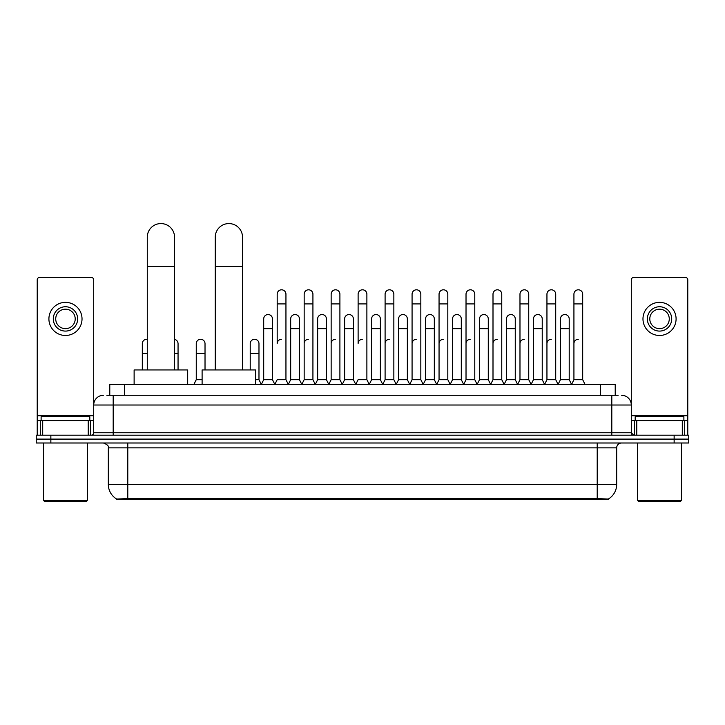<?xml version="1.0" encoding="UTF-8"?>
<svg xmlns="http://www.w3.org/2000/svg" width="725" height="725" viewBox="0 0 725 725"><rect width="100%" height="100%" fill="white"/><g stroke="black" fill="none" stroke-linecap="round" stroke-linejoin="round"><path stroke-width="1.09" d="M106.856 395.27L113.191 395.27L106.856 395.27L109.783 395.27L109.783 384.558L615.217 384.558L615.217 395.27M608.402 499.48L116.598 499.48L116.598 498.999M108.315 484.382L127.79 484.382L127.79 447.86L108.315 447.86L108.315 484.382A17.047 17.047 0 0 0 116.653 499.036L129.739 498.537L595.261 498.537L608.347 499.036A17.047 17.047 0 0 0 616.685 484.382L616.685 447.86A4.867 4.867 0 0 1 621.552 442.993M688.75 442.993L688.75 439.096L36.25 439.096L36.25 442.993L50.859 442.993L50.859 439.096L36.25 439.096L36.25 435.199L50.859 435.199L50.859 439.096L688.75 439.096L688.75 442.993L50.859 442.993M103.448 395.27A9.742 9.742 0 0 0 93.706 405.012L93.706 432.762A2.438 2.438 0 0 1 91.278 435.199M621.552 395.27A9.742 9.742 0 0 1 631.294 405.012L113.191 405.012L113.191 395.27L618.144 395.27M682.298 435.199L682.298 420.591L687.78 420.591L687.78 435.199L687.78 279.868A2.438 2.438 0 0 0 685.342 277.43L633.722 277.43A2.438 2.438 0 0 0 631.294 279.868L631.294 432.762L633.722 435.199M688.75 435.199L688.75 439.096L688.75 435.199L50.859 435.199M88.233 435.199L88.233 420.591L42.703 420.591L42.703 435.199M113.191 435.199L113.191 405.012L93.706 405.012L93.706 279.868A2.438 2.438 0 0 0 91.278 277.43L39.657 277.43A2.438 2.438 0 0 0 37.22 279.868L37.22 420.591L42.703 420.591M88.233 420.591L93.706 420.591M37.22 435.199L37.22 420.591M65.468 306.748A12.171 12.171 0 0 0 53.297 318.918A12.171 12.171 0 0 0 65.468 331.089A12.171 12.171 0 0 0 77.638 318.918A12.171 12.171 0 0 0 65.468 306.748M65.468 309.176A9.742 9.742 0 0 0 55.725 318.918A9.742 9.742 0 0 0 65.468 328.661A9.742 9.742 0 0 0 75.21 318.918A9.742 9.742 0 0 0 65.468 309.176M65.468 335.476A16.557 16.557 0 0 0 82.025 318.918A16.557 16.557 0 0 0 65.468 302.361A16.557 16.557 0 0 0 48.91 318.918A16.557 16.557 0 0 0 65.468 335.476M86.402 501.428L44.524 501.428L43.554 500.449L87.381 500.449L86.402 501.428M43.554 442.993L43.554 500.449M87.381 442.993L87.381 500.449M89.809 420.591L89.809 416.694L41.117 416.694L41.117 420.591M147.275 369.949L147.275 237.211A13.63 13.63 0 0 1 160.905 223.572A13.63 13.63 0 0 1 174.544 237.211A13.63 13.63 0 0 0 160.905 223.572M174.544 369.949L174.544 237.211M187.684 384.558L187.684 369.949L134.125 369.949L134.125 384.558M215.252 369.949L215.252 237.211A13.63 13.63 0 0 1 228.882 223.572A13.63 13.63 0 0 1 242.522 237.211A13.63 13.63 0 0 0 228.882 223.572M242.522 369.949L242.522 237.211M255.662 384.558L255.662 369.949L202.103 369.949L202.103 384.558M274.757 384.558L277.186 379.692L285.949 379.692L288.387 384.558M285.949 379.692L285.949 294.178A4.386 4.386 0 0 0 281.572 289.801A4.386 4.386 0 0 1 281.844 289.81M281.572 339.273A4.386 4.386 0 0 0 277.186 343.659L277.186 303.92L285.949 303.92M277.186 303.92L277.186 294.178A4.386 4.386 0 0 1 281.572 289.801M301.727 384.558L304.165 379.692L312.928 379.692L315.366 384.558M312.928 379.692L312.928 294.178A4.386 4.386 0 0 0 308.551 289.801A4.386 4.386 0 0 1 308.823 289.81M304.165 379.692L304.165 303.92L312.928 303.92M304.165 303.92L304.165 294.178A4.386 4.386 0 0 1 308.551 289.801M328.706 384.558L331.144 379.692L339.907 379.692L342.345 384.558M339.907 379.692L339.907 294.178A4.386 4.386 0 0 0 335.521 289.801A4.386 4.386 0 0 1 335.802 289.81M331.144 379.692L331.144 303.92L339.907 303.92M331.144 303.92L331.144 294.178A4.386 4.386 0 0 1 335.521 289.801M355.685 384.558L358.114 379.692L366.886 379.692L369.315 384.558M366.886 379.692L366.886 294.178A4.386 4.386 0 0 0 362.5 289.801A4.386 4.386 0 0 1 362.772 289.81M362.5 339.273A4.386 4.386 0 0 0 358.114 343.659L358.114 303.92L366.886 303.92M358.114 303.92L358.114 294.178A4.386 4.386 0 0 1 362.5 289.801M382.655 384.558L385.093 379.692L393.856 379.692L396.294 384.558M409.707 384.413L407.35 379.692L398.578 379.692L396.222 384.413L393.856 379.692L393.856 294.178A4.386 4.386 0 0 0 389.479 289.801A4.386 4.386 0 0 1 389.751 289.81M369.243 384.413L371.608 379.692L380.371 379.692L382.737 384.413L385.093 379.692L385.093 303.92L393.856 303.92M385.093 303.92L385.093 294.178A4.386 4.386 0 0 1 389.479 289.801M409.634 384.558L412.072 379.692L420.835 379.692L423.273 384.558M450.243 384.558L447.814 379.692L439.051 379.692L436.686 384.413L434.32 379.692L425.557 379.692L423.201 384.413L420.835 379.692L420.835 294.178A4.386 4.386 0 0 0 416.449 289.801A4.386 4.386 0 0 1 416.73 289.81M412.072 379.692L412.072 303.92L420.835 303.92M412.072 303.92L412.072 294.178A4.386 4.386 0 0 1 416.449 289.801M477.222 384.558L474.784 379.692L466.021 379.692L463.665 384.413L461.299 379.692L452.536 379.692L450.171 384.413L447.814 379.692L447.814 303.92L439.051 303.92L439.051 379.692L436.613 384.558M439.051 303.92L439.051 294.178A4.386 4.386 0 0 1 443.709 289.81A4.386 4.386 0 0 1 447.814 294.178L447.814 303.92M504.201 384.558L501.763 379.692L493 379.692L490.635 384.413L488.278 379.692L479.515 379.692L477.15 384.413L474.784 379.692L474.784 303.92L466.021 303.92L466.021 379.692L463.592 384.558M466.021 303.92L466.021 294.178A4.386 4.386 0 0 1 470.679 289.81A4.386 4.386 0 0 1 474.784 294.178L474.784 303.92M531.18 384.558L528.743 379.692L519.979 379.692L517.614 384.413L515.257 379.692L506.485 379.692L504.129 384.413L501.763 379.692L501.763 303.92L493 303.92L493 379.692L490.562 384.558M493 303.92L493 294.178A4.386 4.386 0 0 1 497.658 289.81A4.386 4.386 0 0 1 501.763 294.178L501.763 303.92M558.15 384.558L555.722 379.692L546.949 379.692L544.593 384.413L542.228 379.692L533.464 379.692L531.099 384.413L528.743 379.692L528.743 303.92L519.979 303.92L519.979 379.692L517.541 384.558M519.979 303.92L519.979 294.178A4.386 4.386 0 0 1 524.637 289.81A4.386 4.386 0 0 1 528.743 294.178L528.743 303.92M571.49 384.558L573.928 379.692L573.928 303.92L582.692 303.92L582.692 379.692L585.129 384.558L582.692 379.692L573.928 379.692L571.572 384.413L569.207 379.692L560.443 379.692L558.078 384.413L555.722 379.692L555.722 303.92L546.949 303.92L546.949 379.692L544.52 384.558M546.949 303.92L546.949 294.178A4.386 4.386 0 0 1 551.607 289.81A4.386 4.386 0 0 1 555.722 294.178L555.722 303.92M573.928 303.92L573.928 294.178A4.386 4.386 0 0 1 578.586 289.81A4.386 4.386 0 0 1 582.692 294.178L582.692 303.92M261.263 384.558L263.701 379.692L272.464 379.692L274.829 384.413M272.464 379.692L272.464 318.918A4.386 4.386 0 0 0 268.359 314.541A4.386 4.386 0 0 1 272.464 318.918M263.701 379.692L263.701 328.661L272.464 328.661M263.701 328.661L263.701 318.918A4.386 4.386 0 0 1 268.359 314.541M288.314 384.413L290.68 379.692L299.443 379.692L301.799 384.413M299.443 379.692L299.443 318.918A4.386 4.386 0 0 0 295.338 314.541A4.386 4.386 0 0 1 299.443 318.918M290.68 379.692L290.68 328.661L299.443 328.661M290.68 328.661L290.68 318.918A4.386 4.386 0 0 1 295.338 314.541M315.293 384.413L317.65 379.692L326.422 379.692L328.778 384.413M326.422 379.692L326.422 318.918A4.386 4.386 0 0 0 322.308 314.541A4.386 4.386 0 0 1 326.422 318.918M317.65 379.692L317.65 328.661L326.422 328.661M317.65 328.661L317.65 318.918A4.386 4.386 0 0 1 322.308 314.541M342.263 384.413L344.629 379.692L353.392 379.692L355.757 384.413M353.392 379.692L353.392 318.918A4.386 4.386 0 0 0 349.287 314.541A4.386 4.386 0 0 1 353.392 318.918M344.629 379.692L344.629 328.661L353.392 328.661M344.629 328.661L344.629 318.918A4.386 4.386 0 0 1 349.287 314.541M380.371 379.692L380.371 318.918A4.386 4.386 0 0 0 376.266 314.541A4.386 4.386 0 0 1 380.371 318.918M371.608 379.692L371.608 328.661L380.371 328.661M371.608 328.661L371.608 318.918A4.386 4.386 0 0 1 376.266 314.541M407.35 379.692L407.35 318.918A4.386 4.386 0 0 0 403.236 314.541A4.386 4.386 0 0 1 407.35 318.918M398.578 379.692L398.578 328.661L407.35 328.661M398.578 328.661L398.578 318.918A4.386 4.386 0 0 1 403.236 314.541M434.32 379.692L434.32 318.918A4.386 4.386 0 0 0 430.215 314.541A4.386 4.386 0 0 1 434.32 318.918M425.557 379.692L425.557 328.661L434.32 328.661M425.557 328.661L425.557 318.918A4.386 4.386 0 0 1 430.215 314.541M461.299 379.692L461.299 318.918A4.386 4.386 0 0 0 457.194 314.541A4.386 4.386 0 0 1 461.299 318.918M452.536 379.692L452.536 328.661L461.299 328.661M452.536 328.661L452.536 318.918A4.386 4.386 0 0 1 457.194 314.541M488.278 379.692L488.278 318.918A4.386 4.386 0 0 0 484.173 314.541A4.386 4.386 0 0 1 488.278 318.918M479.515 379.692L479.515 328.661L488.278 328.661M479.515 328.661L479.515 318.918A4.386 4.386 0 0 1 484.173 314.541M515.257 379.692L515.257 318.918A4.386 4.386 0 0 0 511.143 314.541A4.386 4.386 0 0 1 515.257 318.918M506.485 379.692L506.485 328.661L515.257 328.661M506.485 328.661L506.485 318.918A4.386 4.386 0 0 1 511.143 314.541M542.228 379.692L542.228 318.918A4.386 4.386 0 0 0 538.122 314.541A4.386 4.386 0 0 1 542.228 318.918M533.464 379.692L533.464 328.661L542.228 328.661M533.464 328.661L533.464 318.918A4.386 4.386 0 0 1 538.122 314.541M569.207 379.692L569.207 318.918A4.386 4.386 0 0 0 565.101 314.541A4.386 4.386 0 0 1 569.207 318.918M560.443 379.692L560.443 328.661L569.207 328.661M560.443 328.661L560.443 318.918A4.386 4.386 0 0 1 565.101 314.541M142.308 369.949L142.308 353.392L147.275 353.392M142.308 353.392L142.308 343.659A4.386 4.386 0 0 1 147.275 339.309A4.386 4.386 0 0 0 146.967 339.282M682.298 420.591L636.768 420.591L636.768 435.199M631.294 420.591L636.768 420.591M631.294 435.199L631.294 432.762L611.809 432.762L611.809 395.27M659.533 306.748A12.171 12.171 0 0 0 647.362 318.918A12.171 12.171 0 0 0 659.533 331.089A12.171 12.171 0 0 0 671.703 318.918A12.171 12.171 0 0 0 659.533 306.748M659.533 309.176A9.742 9.742 0 0 0 649.79 318.918A9.742 9.742 0 0 0 659.533 328.661A9.742 9.742 0 0 0 669.275 318.918A9.742 9.742 0 0 0 659.533 309.176M659.533 335.476A16.557 16.557 0 0 0 676.09 318.918A16.557 16.557 0 0 0 659.533 302.361A16.557 16.557 0 0 0 642.975 318.918A16.557 16.557 0 0 0 659.533 335.476M680.476 501.428L638.598 501.428L637.619 500.449L681.446 500.449L680.476 501.428M637.619 442.993L637.619 500.449M681.446 442.993L681.446 500.449M683.883 420.591L683.883 416.694L635.191 416.694L635.191 420.591M178.051 369.949L178.051 343.659A4.386 4.386 0 0 0 174.544 339.363A4.386 4.386 0 0 1 178.051 343.659M193.82 384.558L196.257 379.692L202.103 379.692M205.021 369.949L205.021 343.659A4.386 4.386 0 0 0 200.916 339.282A4.386 4.386 0 0 1 205.021 343.659M196.257 379.692L196.257 353.392L205.021 353.392M196.257 353.392L196.257 343.659A4.386 4.386 0 0 1 200.916 339.282M255.662 379.692L258.979 379.692L261.335 384.413M258.979 379.692L258.979 343.659A4.386 4.386 0 0 0 254.865 339.282A4.386 4.386 0 0 1 258.979 343.659M250.216 369.949L250.216 353.392L258.979 353.392M250.216 353.392L250.216 343.659A4.386 4.386 0 0 1 254.865 339.282M304.165 343.659A4.386 4.386 0 0 1 308.551 339.273M331.144 343.659A4.386 4.386 0 0 1 335.521 339.273M385.093 343.659A4.386 4.386 0 0 1 389.479 339.273M412.072 343.659A4.386 4.386 0 0 1 416.449 339.273M439.051 343.659A4.386 4.386 0 0 1 443.428 339.273M466.021 343.659A4.386 4.386 0 0 1 470.407 339.273M493 379.692L493 343.659A4.386 4.386 0 0 1 497.386 339.273M519.979 343.659A4.386 4.386 0 0 1 524.356 339.273M555.722 379.692L555.722 343.659M546.949 343.659A4.386 4.386 0 0 1 551.335 339.273M573.928 343.659A4.386 4.386 0 0 1 578.314 339.273M595.261 499.48L595.261 498.537M129.739 499.48L129.739 498.537M124.392 395.27L124.392 384.558M600.608 395.27L600.608 384.558M597.21 442.993L597.21 447.86L127.79 447.86L127.79 442.993M616.685 447.86L597.21 447.86L597.21 484.382L616.685 484.382M597.21 498.628L597.21 484.382L127.79 484.382L127.79 498.628M674.141 442.993L674.141 435.199M93.706 432.762L611.809 432.762L611.809 435.199M93.706 415.724L37.22 415.724M93.67 433.188L93.67 420.591M90.625 420.591L90.625 435.199M37.265 420.591L37.265 435.199M40.301 435.199L40.301 420.591M147.275 266.428L174.544 266.428M215.252 266.428L242.522 266.428M687.78 415.724L631.294 415.724M687.735 435.199L687.735 420.591M684.699 420.591L684.699 435.199M631.33 420.591L631.33 433.188M634.375 435.199L634.375 420.591M174.544 353.392L178.051 353.392M108.315 447.86C109.004 446.129 107.373 444.507 103.448 442.993"/></g></svg>

